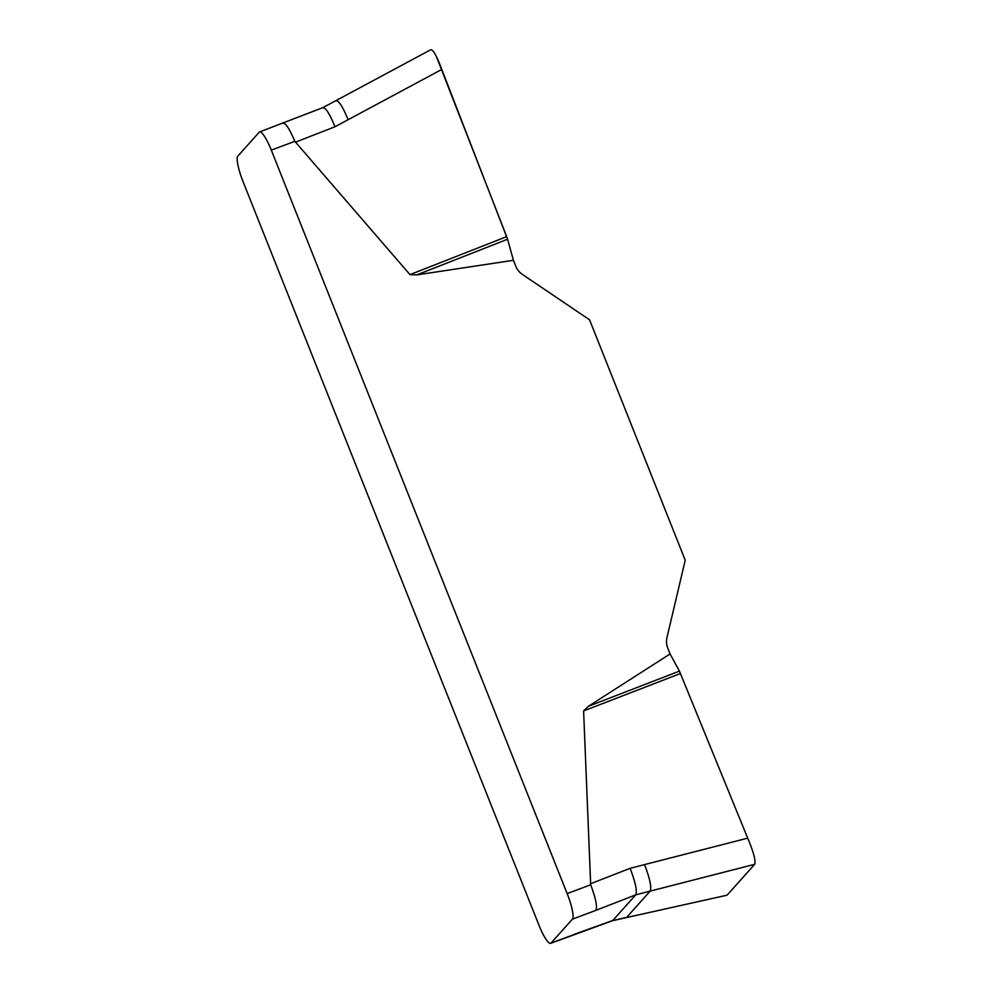 <?xml version="1.0" encoding="UTF-8"?>
<svg xmlns="http://www.w3.org/2000/svg" width="993" height="993" viewBox="0 0 993 993"><rect width="100%" height="100%" fill="white"/><g stroke="black" fill="none" stroke-linecap="round" stroke-linejoin="round"><path stroke-width="1.49" d="M550.631 943.35A23.522 4.568 69.4 0 0 551.016 943.077L572.39 919.183A23.522 4.568 69.4 0 0 567.164 893.613L271.3 150.142A23.522 4.568 69.4 0 0 259.607 131.932A23.522 4.568 69.4 0 0 259.223 132.218L237.836 156.1A23.522 4.568 69.4 0 0 243.074 181.669L538.938 925.153A23.522 4.568 69.4 0 0 550.631 943.35L612.433 920.722L726.69 895.276M567.164 893.613L590.686 884.788L583.599 710.926L588.452 706.259L670.089 653.94L667.755 648.057A17.638 17.216 -138.2 0 1 666.961 637.605L685.22 560.201L589.557 319.808L522.442 274.453A17.638 17.216 -138.2 0 1 515.789 266.186L513.443 260.303L416.787 274.9L409.972 274.627L294.822 141.316L271.3 150.142M551.016 943.077L574.19 934.512M590.686 884.788C595.701 898.231 597.451 906.746 595.912 910.358L572.39 919.183M282.744 123.38C285.314 122.4 289.348 128.382 294.822 141.316M574.537 934.252L612.83 920.437L635.731 894.854L595.912 910.358M430.59 49.886C432.836 49.054 436.448 55.248 441.426 68.48L507.572 239.239L416.787 274.9M441.811 69.423L335.001 126.756L295.368 142.198M507.572 239.239L513.443 260.303M588.452 706.259L679.435 671.131L748.089 839.085C753.65 852.342 755.847 860.757 754.692 864.307L650.154 891.118C651.743 887.295 649.869 878.457 644.544 864.605L630.108 868.341C635.433 882.181 637.307 891.019 635.731 894.854L650.154 891.118L626.72 917.321L612.433 920.722M644.544 864.605L747.717 838.142M670.089 653.94L679.435 671.131M754.692 864.307L727.273 894.941M409.972 274.627L506.703 236.632L436.585 57.035M348.121 119.743C342.548 106.189 338.39 99.896 335.671 100.864M680.54 673.477L583.599 710.926M590.475 883.77L630.108 868.341M322.551 107.877C325.27 106.909 329.415 113.202 335.001 126.756M259.607 131.932L322.936 107.604L430.801 49.7M726.64 895.289L626.198 917.631"/></g></svg>
